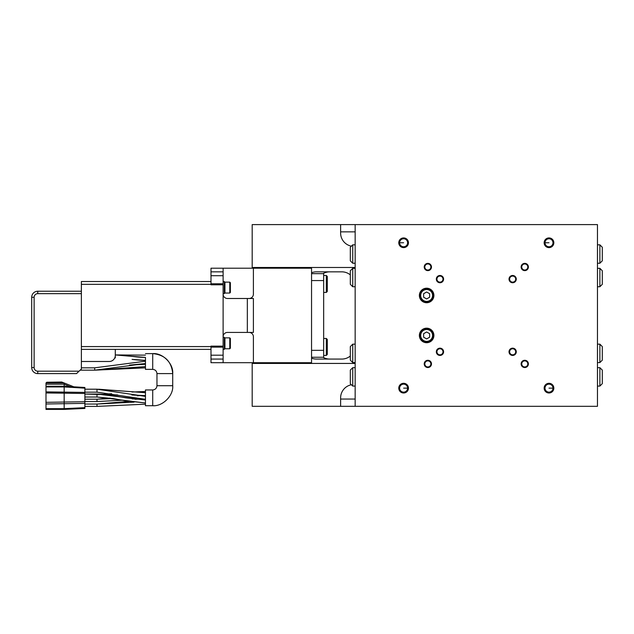 <?xml version="1.0" encoding="UTF-8"?>
<svg xmlns="http://www.w3.org/2000/svg" width="634" height="634" viewBox="0 0 634 634"><rect width="100%" height="100%" fill="white"/><g stroke="black" fill="none" stroke-linecap="round" stroke-linejoin="round"><path stroke-width="0.95" d="M152.723 405.712L152.723 389.958L145.455 389.958L145.455 405.712L152.723 405.712C162.613 406.6 173.605 395.608 172.717 385.718L156.963 385.718L156.963 373.608C156.693 371.048 155.282 369.638 152.723 369.368L152.723 353.613C162.613 352.726 173.605 363.718 172.717 373.608L156.963 373.608M599.875 268.333L599.875 286.742L602.3 284.317L602.3 270.75L599.875 268.333L597.458 268.333M355.159 399.048L340.624 399.048M350.317 356.023A13.33 13.33 0 0 1 341.837 359.066L316.398 359.066A13.33 13.33 0 0 1 311.548 358.155M351.41 246.158A13.33 13.33 0 0 1 340.624 233.074L340.624 224.594L355.159 224.594L355.159 406.315L252.189 406.315L252.189 362.703L311.548 362.703L311.548 268.206L253.402 268.206L253.402 294.136A4.359 4.359 0 0 1 249.035 298.495M252.189 268.206L252.189 224.594L340.624 224.594M351.41 384.751A13.33 13.33 0 0 0 340.624 397.835L340.624 406.315M340.624 231.862L355.159 231.862M247.339 298.495L253.402 298.495L253.402 332.414L247.339 332.414L247.339 298.495L227.471 298.495A4.359 4.359 0 0 1 223.113 294.136M223.113 284.785L210.995 284.785L210.995 268.206L223.113 268.206L223.113 362.703L210.995 362.703L210.995 359.066L223.113 359.066M249.035 332.414A4.359 4.359 0 0 1 253.402 336.781L253.402 362.703L223.113 362.703M223.113 336.781A4.359 4.359 0 0 1 227.471 332.414L247.339 332.414M223.113 268.206L253.402 268.206M223.113 346.124L210.995 346.124L210.995 346.576L81.374 346.576L81.374 284.333L210.995 284.333M210.995 346.576L210.995 359.066M311.548 357.251L323.665 357.251L323.665 350.34L311.548 350.34M311.548 280.569L323.665 280.569L323.665 350.34M323.665 355.436L326.328 355.436L327.295 354.461L327.295 339.444L326.328 338.477L323.665 338.477M323.665 292.44L326.328 292.44L327.295 291.466L327.295 276.448L326.328 275.481L323.665 275.481M229.777 348.771L230.38 348.161L230.38 338.477L229.777 337.867L224.927 337.867L224.927 348.771L229.777 348.771L229.777 337.867M223.113 349.374L224.325 349.374L224.325 337.264L223.113 337.264M229.777 293.043L230.38 292.44L230.38 282.748L229.777 282.138L224.927 282.138L224.927 293.043L229.777 293.043L229.777 282.138M223.113 293.653L224.325 293.653L224.325 281.536L223.113 281.536M114.762 357.917L115.071 357.045L114.762 357.917L115.071 357.045L114.762 357.917L115.293 357.917L115.293 349.374L81.374 349.374L210.995 349.374M323.665 280.569L323.665 273.658L311.548 273.658M311.548 272.755A13.33 13.33 0 0 1 316.398 271.843L341.837 271.843A13.33 13.33 0 0 1 350.317 274.887M329.72 359.066A13.33 13.33 0 0 1 322.999 357.251M322.999 273.658A13.33 13.33 0 0 1 329.72 271.843M252.189 363.433L355.159 363.433M355.159 267.485L252.189 267.485M145.455 358.123L145.455 369.368L152.723 369.368M81.374 367.831L94.696 367.831L145.455 361.214L145.455 360.397C137.586 360.247 133.378 359.47 132.07 359.367L145.455 360.397M145.455 358.907L145.455 357.418C137.586 357.267 133.378 356.49 132.07 356.387L115.293 354.937L145.455 355.143L115.293 354.937L145.455 357.418M81.374 293.653L37.755 293.653A3.638 3.638 0 0 0 34.125 297.283L34.125 367.546A3.638 3.638 0 0 0 37.755 371.183L79.076 371.183L76.524 373.608L37.755 373.608A6.055 6.055 0 0 1 31.7 367.546L31.7 297.283A6.055 6.055 0 0 1 37.755 291.228L81.374 291.228M94.696 367.831L94.696 370.177L145.455 363.567L129.494 365.113L145.455 364.281M80.13 370.177L94.696 370.177L145.455 366.626M94.696 370.177L145.455 367.839M115.293 355.436A6.055 6.055 0 0 1 109.23 361.491L81.374 361.491M79.076 371.183L81.374 369.004L81.374 346.576M210.995 281.536L81.374 281.536L81.374 284.333M602.3 346.592L602.3 360.16L599.875 362.585L599.875 344.167L602.3 346.592M352.742 362.585L352.742 344.167L350.317 346.592L350.317 360.16L352.742 362.585L355.159 362.585M350.317 284.317L350.317 270.75L352.742 268.333L352.742 286.742L350.317 284.317M84.885 401.552L96.994 401.552L122.283 400.197L96.994 401.552L96.994 399.206L113.066 398.548L96.994 399.206L110.11 398.089L97.232 399.206M84.885 399.206L96.994 399.206L84.885 399.206M326.328 355.436L326.328 338.477M326.328 292.44L326.328 275.481M224.325 338.477L224.927 337.867M224.325 348.161L224.927 348.771M224.325 282.748L224.927 282.138M224.325 292.44L224.927 293.043M152.723 389.958C155.282 389.688 156.693 388.277 156.963 385.718M84.885 392.177L96.994 392.169L84.885 392.177M145.455 396.369L96.994 389.205L84.885 389.197L96.994 389.197L96.994 392.177L145.455 399.301M84.885 397.027L96.994 397.019L145.455 402.978L125.484 400.783L113.169 398.564L96.994 397.027L84.885 397.027M117.504 394.934L84.885 394.047L96.994 394.047L145.455 400.006L125.484 397.803L113.169 395.584L96.994 394.047L96.994 397.027M84.885 393.476L45.997 392.953L45.997 386.938L64.169 386.938L64.169 409.406L84.885 408.439L84.885 388.151L64.169 386.938L64.169 382.991L61.72 382.025L46.75 382.239L62.259 382.239M73.861 386.835L64.169 382.991L73.861 386.835L70.176 386.613L64.169 384.236M45.997 386.938L45.997 386.264L64.169 386.264L84.885 387.477L84.885 388.151M45.997 409.406L64.169 409.406L45.997 409.406L45.997 408.645L64.169 408.645L84.885 407.67M84.885 403.375L45.997 403.985L45.997 408.645M45.997 403.985L45.997 402.328L84.885 401.718M45.997 392.953L45.997 402.328M46.75 382.239L45.997 382.991L45.997 386.264L64.169 386.264L45.997 386.264M64.169 382.991L45.997 382.991M355.159 224.594L597.458 224.594L597.458 406.315L355.159 406.315M443.602 279.111A3.638 3.638 0 0 0 439.964 275.481A3.638 3.638 0 0 0 436.327 279.111A3.638 3.638 0 0 0 439.964 282.748A3.638 3.638 0 0 0 443.602 279.111M443.602 351.799A3.638 3.638 0 0 0 439.964 348.161A3.638 3.638 0 0 0 436.327 351.799A3.638 3.638 0 0 0 439.964 355.436A3.638 3.638 0 0 0 443.602 351.799M516.282 351.799A3.638 3.638 0 0 0 512.652 348.161A3.638 3.638 0 0 0 509.015 351.799A3.638 3.638 0 0 0 512.652 355.436A3.638 3.638 0 0 0 516.282 351.799M426.634 328.174A7.267 7.267 0 0 1 433.91 335.441A7.267 7.267 0 0 1 426.634 342.717A7.267 7.267 0 0 1 419.367 335.441A7.267 7.267 0 0 1 426.634 328.174M426.634 288.201A7.267 7.267 0 0 1 433.91 295.468A7.267 7.267 0 0 1 426.634 302.735A7.267 7.267 0 0 1 419.367 295.468A7.267 7.267 0 0 1 426.634 288.201M528.399 363.916A3.638 3.638 0 0 0 524.77 360.278A3.638 3.638 0 0 0 521.132 363.916A3.638 3.638 0 0 0 524.77 367.546A3.638 3.638 0 0 0 528.399 363.916M431.485 363.916A3.638 3.638 0 0 0 427.847 360.278A3.638 3.638 0 0 0 424.217 363.916A3.638 3.638 0 0 0 427.847 367.546A3.638 3.638 0 0 0 431.485 363.916M431.485 266.993A3.638 3.638 0 0 0 427.847 263.364A3.638 3.638 0 0 0 424.217 266.993A3.638 3.638 0 0 0 427.847 270.631A3.638 3.638 0 0 0 431.485 266.993M528.399 266.993A3.638 3.638 0 0 0 524.77 263.364A3.638 3.638 0 0 0 521.132 266.993A3.638 3.638 0 0 0 524.77 270.631A3.638 3.638 0 0 0 528.399 266.993M553.839 388.143A4.842 4.842 0 0 0 548.996 383.301A4.842 4.842 0 0 0 544.146 388.143A4.842 4.842 0 0 0 548.996 392.993A4.842 4.842 0 0 0 553.839 388.143M408.462 388.143A4.842 4.842 0 0 0 403.62 383.301A4.842 4.842 0 0 0 398.77 388.143A4.842 4.842 0 0 0 403.62 392.993A4.842 4.842 0 0 0 408.462 388.143M408.462 242.767A4.842 4.842 0 0 0 403.62 237.924A4.842 4.842 0 0 0 398.77 242.767A4.842 4.842 0 0 0 403.62 247.617A4.842 4.842 0 0 0 408.462 242.767M553.839 242.767A4.842 4.842 0 0 0 548.996 237.924A4.842 4.842 0 0 0 544.146 242.767A4.842 4.842 0 0 0 548.996 247.617A4.842 4.842 0 0 0 553.839 242.767M516.282 279.111A3.638 3.638 0 0 0 512.652 275.481A3.638 3.638 0 0 0 509.015 279.111A3.638 3.638 0 0 0 512.652 282.748A3.638 3.638 0 0 0 516.282 279.111M599.875 244.827L599.875 263.245L602.3 260.82L602.3 247.252L599.875 244.827L597.458 244.827M602.3 376.873L602.3 383.657L599.875 386.082L599.875 367.672L602.3 370.09L602.3 376.873M527.797 363.916A3.027 3.027 0 0 0 524.77 360.889A3.027 3.027 0 0 0 521.734 363.916A3.027 3.027 0 0 0 524.77 366.943A3.027 3.027 0 0 0 527.797 363.916M430.874 363.916A3.027 3.027 0 0 0 427.847 360.889A3.027 3.027 0 0 0 424.82 363.916A3.027 3.027 0 0 0 427.847 366.943A3.027 3.027 0 0 0 430.874 363.916M430.874 266.993A3.027 3.027 0 0 0 427.847 263.966A3.027 3.027 0 0 0 424.82 266.993A3.027 3.027 0 0 0 427.847 270.029A3.027 3.027 0 0 0 430.874 266.993M527.797 266.993A3.027 3.027 0 0 0 524.77 263.966A3.027 3.027 0 0 0 521.734 266.993A3.027 3.027 0 0 0 524.77 270.029A3.027 3.027 0 0 0 527.797 266.993M552.991 388.143A3.994 3.994 0 0 0 548.996 384.149A3.994 3.994 0 0 0 544.994 388.143A3.994 3.994 0 0 0 548.996 392.145A3.994 3.994 0 0 0 552.991 388.143L548.996 388.143M407.614 388.143A3.994 3.994 0 0 0 403.62 384.149A3.994 3.994 0 0 0 399.618 388.143A3.994 3.994 0 0 0 403.62 392.145A3.994 3.994 0 0 0 407.614 388.143L403.62 388.143M407.614 242.767A3.994 3.994 0 0 0 403.62 238.772A3.994 3.994 0 0 0 399.618 242.767A3.994 3.994 0 0 0 403.62 246.769A3.994 3.994 0 0 0 407.614 242.767M552.991 242.767A3.994 3.994 0 0 0 548.996 238.772A3.994 3.994 0 0 0 544.994 242.767A3.994 3.994 0 0 0 548.996 246.769A3.994 3.994 0 0 0 552.991 242.767M429.646 337.185L429.646 333.706L426.634 331.97L423.623 333.706L423.623 337.185L426.634 338.921L429.646 337.185M432.57 335.441A5.936 5.936 0 0 1 426.634 341.377A5.936 5.936 0 0 1 420.699 335.441A5.936 5.936 0 0 1 426.634 329.506A5.936 5.936 0 0 1 432.57 335.441M429.646 297.203L429.646 293.724L426.634 291.989L423.623 293.724L423.623 297.203L426.634 298.947L429.646 297.203M432.57 295.468A5.936 5.936 0 0 1 426.634 301.404A5.936 5.936 0 0 1 420.699 295.468A5.936 5.936 0 0 1 426.634 289.532A5.936 5.936 0 0 1 432.57 295.468M350.317 254.036L350.317 247.252L352.742 244.827L352.742 263.245L350.317 260.82L350.317 254.036M515.68 351.799A3.027 3.027 0 0 0 512.652 348.771A3.027 3.027 0 0 0 509.625 351.799A3.027 3.027 0 0 0 512.652 354.826A3.027 3.027 0 0 0 515.68 351.799M442.992 351.799A3.027 3.027 0 0 0 439.964 348.771A3.027 3.027 0 0 0 436.937 351.799A3.027 3.027 0 0 0 439.964 354.826A3.027 3.027 0 0 0 442.992 351.799M442.992 279.111A3.027 3.027 0 0 0 439.964 276.083A3.027 3.027 0 0 0 436.937 279.111A3.027 3.027 0 0 0 439.964 282.138A3.027 3.027 0 0 0 442.992 279.111M515.68 279.111A3.027 3.027 0 0 0 512.652 276.083A3.027 3.027 0 0 0 509.625 279.111A3.027 3.027 0 0 0 512.652 282.138A3.027 3.027 0 0 0 515.68 279.111M352.742 386.082L352.742 367.672L350.317 370.09L350.317 383.657L352.742 386.082L355.159 386.082M433.299 335.441A6.665 6.665 0 0 1 426.634 342.106A6.665 6.665 0 0 1 419.977 335.441A6.665 6.665 0 0 1 426.634 328.784A6.665 6.665 0 0 1 433.299 335.441M433.299 295.468A6.665 6.665 0 0 1 426.634 302.133A6.665 6.665 0 0 1 419.977 295.468A6.665 6.665 0 0 1 426.634 288.803A6.665 6.665 0 0 1 433.299 295.468M104.388 394.189L111.655 393.738M132.007 392.034L145.455 391.495L131.967 392.026M135.113 399.309L137.903 399.174L135.113 399.309M210.995 283.778L223.113 283.778M223.113 347.131L210.995 347.131M223.113 271.843L210.995 271.843M210.995 355.191L223.113 355.191M223.113 275.719L210.995 275.719M34.125 367.546L31.7 367.546M37.755 371.183L37.755 373.608M84.885 404.048L96.994 404.048L134.051 402.154M134.004 402.146L96.994 404.048L96.994 406.386L145.455 404.175L96.994 406.402L84.885 406.402M97.311 404.048L128.718 401.346L97.287 404.048M98.777 389.228L145.455 392.723M131.745 394.958L145.455 395.632M137.332 395.814L140.193 395.553L137.332 395.814M97.303 394.047L117.512 394.934M145.273 399.325L132.086 398.897L144.885 399.325M34.125 297.283L31.7 297.283A6.055 6.055 0 0 1 37.755 291.228L37.755 293.653M45.997 391.875L84.885 392.406M64.161 384.204L45.997 384.204M403.62 242.767L399.618 242.767M548.996 242.767L544.994 242.767M104.301 394.182L111.632 393.73M145.455 396.345L96.994 389.197L145.455 392.684M145.455 399.325L97.105 392.177M145.455 395.671L132.078 395.014M140.328 360.207L138.22 360.041M142.079 355.135L116.783 354.937M145.455 353.613L152.723 353.613C164.864 354.802 171.529 361.467 172.717 373.608L172.717 385.718M352.742 344.167L355.159 344.167M597.458 362.585L599.875 362.585M597.458 344.167L599.875 344.167M599.875 286.742L597.458 286.742M355.159 268.333L352.742 268.333M355.159 286.742L352.742 286.742M599.875 263.245L597.458 263.245M355.159 263.245L352.742 263.245M355.159 244.827L352.742 244.827M597.458 367.672L599.875 367.672M597.458 386.082L599.875 386.082M352.742 367.672L355.159 367.672"/></g></svg>
